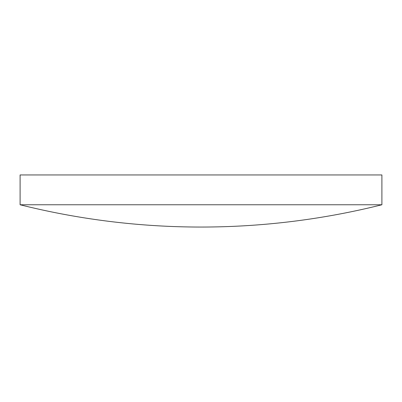 <?xml version="1.0" encoding="UTF-8"?>
<svg xmlns="http://www.w3.org/2000/svg" width="402" height="402" viewBox="0 0 402 402"><rect width="100%" height="100%" fill="white"/><g stroke="black" fill="none" stroke-linecap="round" stroke-linejoin="round"><path stroke-width="0.3" stroke-dasharray="2.01 1.51" d="M20.1 204.764L381.9 204.764M20.1 174.95L381.9 174.95"/><path stroke-width="0.6" d="M381.9 204.764L381.9 174.95L20.1 174.95L20.1 204.764A745.308 745.308 0 0 0 381.9 204.764L20.1 204.764"/></g></svg>
